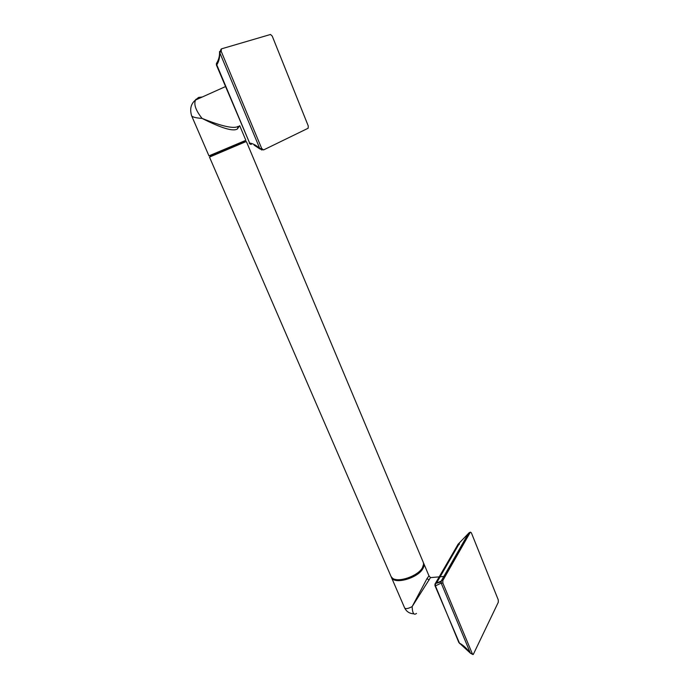 <?xml version="1.0" encoding="UTF-8"?>
<svg xmlns="http://www.w3.org/2000/svg" width="689" height="689" viewBox="0 0 689 689"><rect width="100%" height="100%" fill="white"/><g stroke="black" fill="none" stroke-linecap="round" stroke-linejoin="round"><path stroke-width="1.03" d="M458.9 642.673L435.448 585.891L435.439 583.505L441.158 581.128L441.175 583.109L442.855 583.075L472.37 653.861L473.265 654.472L498.311 602.229L498.25 599.852L471.371 532.821L470.423 532.141L469.114 532.761L458.461 543.854M470.398 653.172L459.46 643.121C463.103 645.076 466.729 648.375 470.346 653.008L441.175 583.109L435.448 585.891L434.931 585.572L459.649 643.56M434.897 585.495L435.388 583.531L458.185 544.06L459.572 543.044L436.395 583.256L440.891 581.921L441.727 580.741L442.838 580.482L470.268 532.321M434.888 584.281L457.685 544.982M458.581 544.766L459.287 544.474L458.943 544.129M472.843 654.498L470.432 653.224L472.37 653.861M442.838 580.482L442.855 583.075M468.382 533.493L441.158 581.128L469.114 532.761L470.423 532.141M439.237 576.857L430.453 577.623L412.134 606.621C412.444 613.253 413.891 615.518 416.483 613.417M423.485 562.879L423.589 563.059C424.372 564.653 424.114 566.547 422.813 568.735C417.706 578.26 394.263 584.78 391.498 577.554L404.607 607.836C405.459 609.179 407.974 608.775 412.134 606.621L426.982 578.631L428.963 575.84L430.281 577.365M391.498 577.554L391.206 576.814M422.435 567.753L422.116 568.313C418.257 575.289 402.652 581.783 395.443 579.406M246.395 141.572L423.192 562.121L423.64 564.024L422.417 567.788C417.878 576.159 397.915 583.006 392.411 578.123L391.094 576.615L209.49 157.101L245.697 141.727M210.231 155.964L245.12 141.469L245.956 141.848M208.956 155.86L245.87 140.323L239.72 125.699M239.505 125.794L237.455 128.912C233.382 131.771 221.6 128.275 202.101 118.422C195.995 117.974 192.507 117.113 191.637 115.838L191.508 115.528M237.455 128.912L238.196 126.337C234.148 129.067 222.116 126.423 202.101 118.422C195.814 110.55 193.626 104.427 195.53 100.034L195.53 100.034C190.905 103.72 189.604 108.991 191.637 115.838L208.965 155.886M202.265 97.011L198.553 97.425L195.53 100.034L225.467 86.59M219.576 51.468L219.558 52.192C219.653 56.343 218.611 60.115 216.415 63.509L216.432 65.076L249.599 143.036L216.785 64.852L216.415 63.509L216.949 62.656M251.313 144.423L249.599 143.036C253.121 143.588 256.523 145.439 259.805 148.591L219.774 52.683L221.178 51.279L261.691 148.471L263.525 149.952L308.147 128.24L308.276 126.001L272.241 36.112L270.527 34.467L221.427 48.867L221.178 51.279M216.432 65.076L216.785 64.852C218.835 61.717 219.825 57.661 219.774 52.683L221.04 49.186M262.027 150.081L259.805 148.591L261.691 148.471M429.135 579.957L426.982 578.631M196.089 99.164L195.056 100.43M445.197 576.34L440.125 576.779M404.607 607.836C406.441 611.625 409.524 613.615 413.856 613.804M428.963 575.84L423.821 563.611M210.653 156.007L210.352 156.859M249.22 143.166L250.391 144.294M254.12 145.138L259.951 148.996"/></g></svg>
